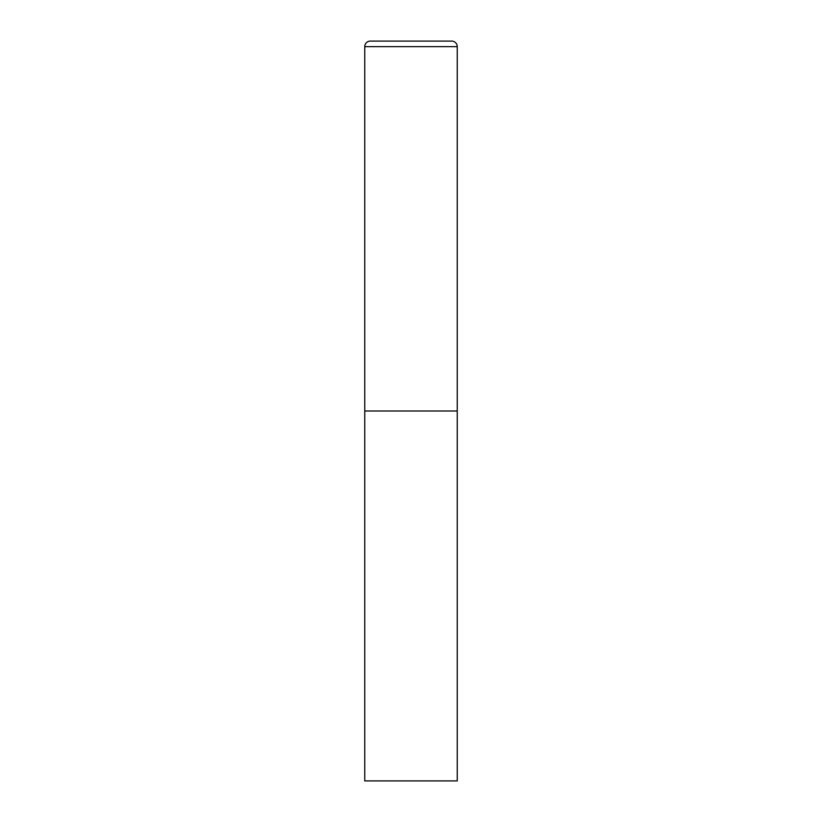 <?xml version="1.0" encoding="UTF-8"?>
<svg xmlns="http://www.w3.org/2000/svg" width="822" height="822" viewBox="0 0 822 822"><rect width="100%" height="100%" fill="white"/><g stroke="black" fill="none" stroke-linecap="round" stroke-linejoin="round"><path stroke-width="1.23" d="M370.311 41.1A5.549 5.549 0 0 0 364.763 46.649L364.763 780.9L457.238 780.9L457.238 411L364.763 411L457.238 411L457.238 46.649A5.549 5.549 0 0 0 451.689 41.1L370.311 41.1L451.689 41.1M364.763 46.649L457.238 46.649"/></g></svg>
